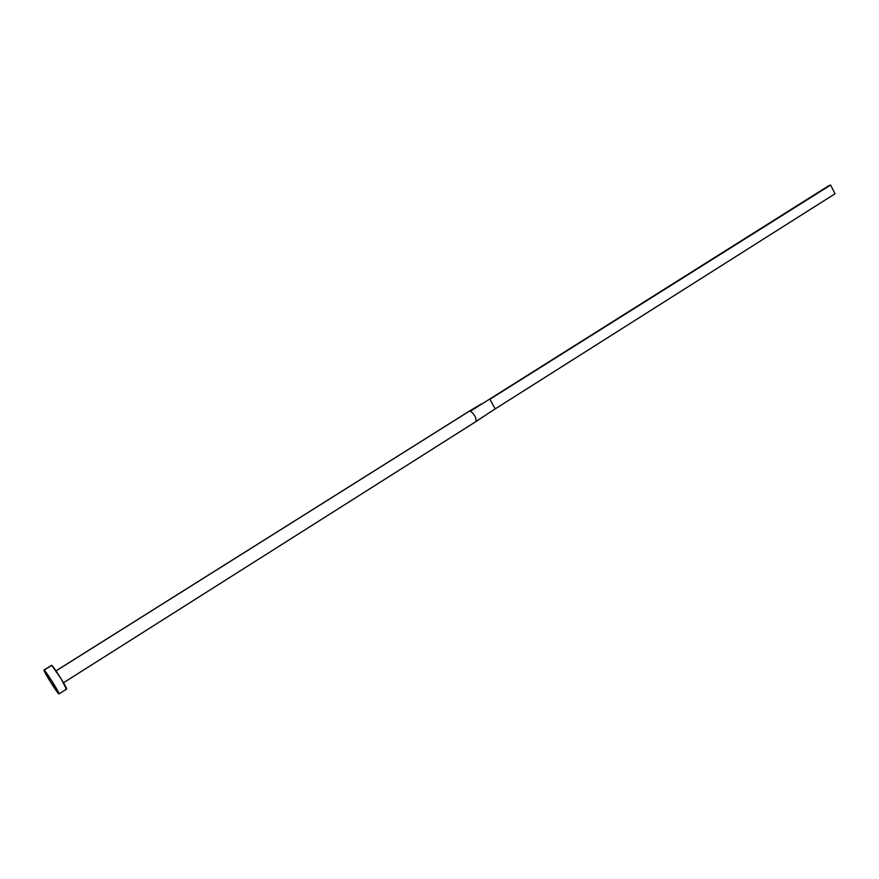 <?xml version="1.0" encoding="UTF-8"?>
<svg xmlns="http://www.w3.org/2000/svg" width="879" height="879" viewBox="0 0 879 879"><rect width="100%" height="100%" fill="white"/><g stroke="black" fill="none" stroke-linecap="round" stroke-linejoin="round"><path stroke-width="1.32" d="M480.967 404.164L469.276 411.152L470.43 411.185C474.363 414.174 476.264 417.558 476.121 421.36L495.229 408.878L476.121 421.36C476.264 417.558 474.363 414.174 470.43 411.185L469.518 411.064L56.036 670.897L468.99 411.405M44.148 670.106C45.796 670.809 60.321 694.047 59.036 693.927L58.849 693.861C57.014 692.85 42.763 670.029 43.983 670.062L51.729 665.359L44.148 670.106L53.3 683.236L58.849 693.861L49.74 680.775L44.148 670.106M59.047 693.927L66.584 689.125C67.947 689.191 53.465 666.007 51.729 665.359L60.926 678.423L66.386 689.07M470.43 411.185L828.622 185.788L470.43 411.185M495.229 408.878L489.889 399.286L830.611 185.062L835.05 193.754L495.229 408.878L489.889 399.286L830.611 185.062L835.05 193.754L495.229 408.878M828.622 185.788L830.611 185.062L828.622 185.788M475.825 421.656L63.508 682.741M43.983 670.062L51.564 665.315M56.003 670.842L469.221 411.185M475.869 421.623L486.274 414.723"/></g></svg>
